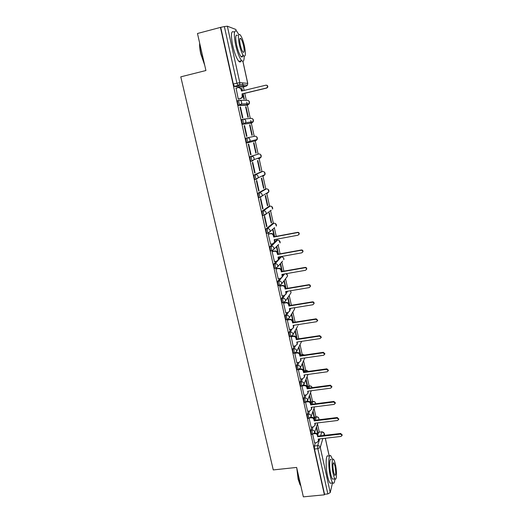 <?xml version="1.0" encoding="UTF-8"?>
<svg xmlns="http://www.w3.org/2000/svg" width="523" height="523" viewBox="0 0 523 523"><rect width="100%" height="100%" fill="white"/><g stroke="black" fill="none" stroke-linecap="round" stroke-linejoin="round"><path stroke-width="0.78" d="M311.891 427.043L310.839 430.194L310.969 433.201L311.688 434.391M308.413 411.137L307.289 414.236L307.413 417.223L308.158 418.446M304.916 395.094L303.713 398.14L303.83 401.102L304.595 402.357M301.392 378.9L300.104 381.895L300.209 384.83L301.006 386.131M297.849 362.557L296.463 365.505L296.561 368.414L297.384 369.754M294.286 346.069L292.788 348.965L292.88 351.848L293.73 353.228M290.703 329.425L289.082 332.275L289.16 335.132L290.043 336.557M287.114 312.623L285.336 315.434L285.408 318.259L286.323 319.736M283.518 295.658L281.564 298.437L281.622 301.235L282.57 302.758M279.929 278.537L277.752 281.282L277.805 284.054L278.792 285.623M276.36 261.239L273.902 263.971L273.947 266.71L274.614 268.391L274.974 268.332M272.849 243.764L270.018 246.496L270.058 249.203L270.744 250.948L271.136 250.877M272.731 223.445L266.102 228.858L266.129 231.532L266.841 233.336L267.273 233.258M268.953 206.376L262.147 211.057L262.16 213.698L262.906 215.568L263.389 215.469M265.135 189.149L258.153 193.085L258.159 195.694L258.931 197.629L260.33 197.472M261.278 171.766L254.119 174.937L254.119 177.519L254.917 179.52L256.335 179.363M259.558 158.489L261.134 157.116L253.988 159.639L252.348 161.071L251.288 158.894L251.302 156.351L258.565 153.971L250.053 156.625L250.033 159.169L250.863 161.241L252.308 161.077M246.778 142.792L249.87 141.236L257.224 139.491L255.669 140.811L248.248 142.616L249.87 141.236L250.001 139.726C249.543 138.314 248.608 137.686 247.196 137.85L245.941 138.131L245.915 140.641L247 142.89L248.248 142.616L247.17 140.36L247.196 137.85L254.668 136.255C256.022 136.098 256.917 136.693 257.355 138.046L257.224 139.491L256.8 136.961M243.018 119.179L241.796 119.466L241.757 121.937L242.862 124.265L244.117 123.977L243.018 121.643L243.051 119.172C244.47 119.002 245.405 119.623 245.869 121.055L245.699 122.663L244.117 123.977L251.753 122.977L253.276 121.715L253.433 120.172C252.995 118.806 252.099 118.205 250.739 118.375L243.594 119.12M238.808 100.331L237.605 100.612L237.56 103.051L238.488 105.358L239.946 105.169L238.821 102.75L238.867 100.311C240.286 100.128 241.234 100.756 241.698 102.201L241.489 103.914L239.946 105.169L247.791 104.973L249.281 103.776L249.478 102.135C249.04 100.756 248.137 100.154 246.771 100.331L239.907 100.318M319.278 432.09L317.448 423.774M315.925 416.864L314.022 408.208M312.551 401.507L310.57 392.512M309.145 386.02L307.093 376.684M305.707 370.395L303.575 360.713M302.242 354.633L300.032 344.611M298.744 338.734L296.463 328.366M295.09 322.122L292.854 311.976M291.383 305.288L289.219 295.443M287.65 288.291L285.551 278.766M283.878 271.143L281.851 261.945M280.773 257.035L280.688 256.643M280.067 253.832L278.118 244.973M277.079 240.253L276.844 239.161M276.222 236.363L274.353 227.858M273.359 223.328L270.568 210.638M269.6 206.245L266.782 193.445M265.808 189.012L262.971 176.094M261.984 171.616L259.114 158.58M258.127 154.063L255.231 140.909M254.224 136.346L251.308 123.075M251.302 123.036L250.739 120.486M250.282 118.42L247.346 105.077M247.327 104.986L246.706 102.155M246.307 100.331L244.764 93.323M244.13 90.427L243.352 86.91M243.162 86.034L242.463 82.863M332.471 482.964L330.242 492.594L327.843 493.934L324.541 494.255L314.486 449.041L314.349 446.008L315.336 442.811M317.709 435.143L318.585 432.292L322.05 431.763L324.28 433.404L323.75 435.43M303.353 496.85L324.404 494.823L220.438 27.405L197.465 33.505L205.925 70.52L180.781 76.842L273.268 469.922L296.633 467.431L303.353 496.85M324.541 494.255L324.404 494.823M242.659 87.079L234.467 86.478L238.024 85.609L236.893 83.105L224.374 26.568L227.342 26.196L235.912 29.491L236.265 30.844M224.374 26.568L220.438 27.405M236.069 88.152L238.253 99.043L238.671 98.978M242.737 93.807L243.901 99.095L244.313 99.095L243.123 93.715M246.006 106.797L245.601 106.81L247.909 117.276L248.307 117.244L246.006 106.797L245.62 106.888M240.449 106.986L240.018 107.006L242.417 117.806L242.842 117.767L240.449 106.986L240.037 107.084M249.987 124.866L249.595 124.925L251.883 135.3L252.269 135.215L249.987 124.866L249.602 124.958M244.587 125.631L244.169 125.69L246.542 136.392L246.954 136.307L244.587 125.631L244.176 125.723M256.198 153.03L253.936 142.772L253.55 142.871L255.819 153.147L256.198 153.03L255.812 153.115M251.027 154.671L248.68 144.1L248.275 144.198L250.628 154.801L251.027 154.671L250.622 154.762M260.088 170.681L257.846 160.515L257.473 160.653L259.722 170.838L260.088 170.681L259.702 170.76M255.061 172.865L252.74 162.392L252.341 162.535L254.675 173.035L255.061 172.865L254.655 172.95M263.938 188.169L261.722 178.095L261.363 178.271L263.585 188.365L263.938 188.169L263.559 188.247M259.062 190.882L256.76 180.507L256.375 180.696L258.682 191.098L259.062 190.882L258.656 190.967M267.763 205.493L265.56 195.517L265.207 195.733L267.416 205.735L267.763 205.493L267.377 205.572M263.023 208.736L260.742 198.459L260.369 198.688L262.651 208.991L263.023 208.736L262.618 208.821M271.542 222.667L269.365 212.783L269.025 213.031L271.208 222.942L271.542 222.667L271.162 222.746M266.946 226.426L264.684 216.241L264.324 216.509L266.586 226.714L266.946 226.426L266.54 226.505M274.627 236.664L273.137 229.891L272.803 230.179L274.248 236.729M268.606 233.931L268.24 234.167L270.587 244.182M274.869 239.527L274.967 239.998L275.294 239.691L274.915 239.756M278.478 254.119L276.87 246.843L276.549 247.17L278.099 254.191M272.483 251.386L272.123 251.661L274.431 261.585M276.321 268.685L275.967 268.992L278.249 278.824M280.119 285.82L279.785 286.166L282.034 295.907M283.884 302.804L283.558 303.183L285.78 312.832M287.598 319.56L287.304 320.043L289.5 329.608M291.161 336.479L293.181 346.233M296.901 339.094L297.11 338.682L296.744 338.734M294.756 353.175L296.835 362.7M298.653 347.396L300.379 355.228L300.64 354.679L300.267 354.731M298.352 369.669L300.457 379.025M302.242 363.675L303.883 371.114L304.131 370.532L303.765 370.585M301.948 386.026L304.046 395.205M305.798 379.809L307.354 386.87L307.596 386.255L307.23 386.301M305.55 402.265L307.602 411.241M309.328 395.806L310.799 402.481L311.035 401.841L310.669 401.886M309.119 418.367L311.126 427.134M312.819 411.666L314.212 417.969L314.441 417.295L314.075 417.334M314.316 419.779L315.232 417.053L316.637 416.779C318.187 416.883 318.945 417.707 318.899 419.237L318.867 418.622C318.481 417.446 317.651 416.877 316.369 416.909L315.277 420.204M310.897 404.286L311.845 401.677L313.257 401.416C314.768 401.501 315.526 402.285 315.546 403.769L315.5 403.246C315.108 402.063 314.271 401.487 312.989 401.533L312.022 404.22M307.616 388.243L308.433 386.17L309.845 385.922C311.054 385.928 311.813 386.504 312.126 387.641M304.373 371.964L304.987 370.532L306.406 370.297L308.485 371.395M301.15 355.529L301.516 354.757L302.935 354.535L304.543 355.039M297.966 338.93L299.908 338.636M286.127 291.965L286.506 291.422M282.459 275.346L283.401 274.157M278.739 258.604L280.027 257.166L281.381 256.93M274.843 241.842L276.34 240.397L277.667 240.155M250.569 123.245L242.862 124.265M246.634 105.247L238.684 105.463M242.489 90.825L241.986 88.55L241.6 88.648M241.986 88.55L241.567 88.524L242.097 90.917M312.662 434.319L314.617 442.889M316.291 427.383L317.598 433.319L317.814 432.613L317.448 432.658M317.814 432.613L316.513 426.696M314.441 417.295L313.055 411.006M311.035 401.841L309.564 395.179M307.596 386.255L306.047 379.214M304.131 370.532L302.497 363.106M300.64 354.679L298.914 346.867M297.11 338.682L295.305 330.477M293.521 322.371L291.664 313.944M289.807 305.543L287.983 297.267M286.068 288.559L284.277 280.439M282.289 271.417L280.576 263.644M316.415 416.805L315.232 417.053M313.022 401.448L311.845 401.677M309.603 385.954L308.433 386.17M306.158 370.33L304.987 370.532M302.68 354.568L301.516 354.757M299.123 338.76L298.012 338.845M262.213 176.251L262.389 175.826M258.362 158.744L258.565 158.024M254.472 141.079L254.675 140.099M250.68 123.114L250.746 122.029M246.771 104.999L246.764 103.822M321.835 431.789L318.585 432.292M220.765 27.529L233.317 83.974L234.467 86.478M280.263 264.01L281.91 271.483M283.976 280.838L285.689 288.624M287.696 297.698L289.435 305.602M291.376 314.415L293.148 322.43M295.031 330.981L296.822 339.107M238.24 98.991L240.658 98.409L242.188 97.186L242.057 93.865L242.43 93.885L242.561 97.193L241.031 98.416L238.403 99.043M239.142 87.583L241.469 89.518L241.796 90.989M266.429 85.197C267.56 85.386 267.985 86.066 267.704 87.243L266.763 88.047L242.43 93.885M242.057 93.865L266.442 88.014L267.384 87.21C267.645 85.877 267.129 85.203 265.834 85.197L241.443 91.074L241.096 89.498C240.632 88.054 239.691 87.426 238.272 87.616L235.847 88.204M204.728 65.277L200.799 53.954C199.812 49.548 199.44 45.952 199.675 43.167M199.812 43.782C199.74 46.547 200.146 49.901 201.035 53.843L204.513 64.336M238.821 34.57L236.756 31.269C233.971 29.523 233.591 34.08 235.625 44.926C237.455 52.725 239.482 57.968 241.698 60.642C243.411 62.191 244.228 60.74 244.143 56.288M233.918 32.014C231.094 30.282 230.695 34.838 232.728 45.678C234.566 53.464 236.612 58.694 238.848 61.361C239.88 62.374 240.606 62.191 241.038 60.812M241.338 56.83L241.325 56.497M242.803 54.686C242.665 56.929 242.084 57.556 241.044 56.569C239.449 54.627 237.991 50.855 236.671 45.246C235.213 37.447 235.481 34.178 237.494 35.42M239.325 44.56C240.639 50.175 242.09 53.961 243.666 55.902C245.653 57.118 245.915 53.862 244.463 46.148C243.175 40.559 241.718 36.754 240.109 34.74C238.128 33.485 237.867 36.76 239.325 44.56M243.574 45.874C242.737 42.265 241.803 39.82 240.77 38.525C239.488 37.721 239.318 39.833 240.26 44.847C241.103 48.462 242.038 50.908 243.064 52.169C244.339 52.954 244.509 50.855 243.574 45.874M300.83 485.808L300.032 484.756L298.117 479.173L296.803 468.17M297.064 469.34L298.378 479.303L300.817 485.736M332.576 459.527L330.902 455.932C328.464 452.794 327.98 466.013 330.281 476.035C331.092 479.63 331.935 481.925 332.811 482.932C333.929 483.932 334.622 482.579 334.897 478.878M328.307 456.219C325.836 453.088 325.299 466.294 327.614 476.309C328.424 479.898 329.274 482.193 330.163 483.193L331.477 483.062M333.497 479.022L332.563 479.114C331.928 478.388 331.321 476.728 330.739 474.145C329.091 466.961 329.425 457.429 331.19 459.678M333.184 473.89C333.766 476.479 334.367 478.14 334.995 478.865C336.779 481.082 337.015 471.445 335.406 464.444C334.831 461.835 334.223 460.162 333.589 459.416C331.844 457.161 331.543 466.699 333.184 473.89M335.021 466.085L333.851 462.855C332.674 462.933 332.582 466.039 333.589 472.177L334.759 475.387C335.936 475.27 336.028 472.171 335.021 466.085M270.469 244.208L272.829 243.77L274.536 242.188L274.229 239.652L297.96 235.219L298.986 234.226C299.019 233.14 298.489 232.598 297.404 232.611L273.66 237.063L273.333 235.598C272.901 234.252 271.993 233.644 270.613 233.761L270.914 233.493C272.287 233.376 273.196 233.99 273.634 235.324L273.954 236.788L297.652 232.343C298.738 232.336 299.261 232.872 299.228 233.951L298.79 234.677M274.568 239.586L274.823 241.901L274.085 243.045M268.482 233.951L270.914 233.493M268.253 234.206L270.613 233.761M274.333 261.605L276.68 261.186L278.393 259.578L278.086 257.113L301.738 252.851L302.758 251.844C302.778 250.779 302.255 250.256 301.183 250.262L277.517 254.551L277.197 253.099C276.765 251.766 275.863 251.158 274.483 251.269L274.778 250.968C276.151 250.857 277.053 251.465 277.484 252.792L277.805 254.243L301.425 249.961C302.49 249.955 303.013 250.478 303 251.537L302.621 252.217M278.426 257.055L278.674 259.264L278.046 260.336M272.372 251.406L274.778 250.968M272.13 251.7L274.483 251.269M278.158 278.844L280.498 278.439L282.217 276.817L281.904 274.418L305.478 270.313L306.504 269.299C306.504 268.26 305.981 267.743 304.929 267.75L281.341 271.875L281.028 270.437C280.596 269.116 279.694 268.508 278.321 268.613L278.609 268.279C279.975 268.181 280.871 268.783 281.302 270.103L281.616 271.535L305.157 267.416C306.21 267.41 306.733 267.926 306.733 268.966L306.406 269.6M282.243 274.359L282.492 276.471L281.949 277.471M276.222 268.704L278.609 268.279M275.981 269.025L278.321 268.613M281.341 271.875L281.616 271.535M281.949 295.92L284.283 295.534L286.003 293.906L285.689 291.559L309.178 287.617L310.211 286.597C310.204 285.578 309.675 285.074 308.635 285.074L285.133 289.042L284.813 287.617C284.388 286.31 283.492 285.702 282.126 285.8L282.4 285.434C283.767 285.342 284.656 285.944 285.087 287.251L285.401 288.67L308.858 284.708C309.897 284.702 310.42 285.212 310.427 286.231L310.146 286.833M286.022 291.507L286.271 293.521L285.8 294.462M280.034 285.839L282.4 285.434M279.792 286.199L282.126 285.8M285.133 289.042L285.401 288.67M285.702 312.846L288.029 312.473L289.755 310.832L289.435 308.55L312.852 304.759L313.878 303.739C313.865 302.739 313.342 302.242 312.309 302.242L288.886 306.053L288.572 304.641C288.147 303.347 287.258 302.739 285.898 302.83L286.159 302.431C287.519 302.346 288.408 302.948 288.833 304.242L289.141 305.648L312.525 301.843C313.552 301.843 314.075 302.34 314.094 303.34L313.839 303.909M289.768 308.492L290.017 310.42L289.605 311.309M283.806 302.817L286.159 302.431M283.564 303.209L285.898 302.83M288.886 306.053L289.141 305.648M289.428 329.621L291.742 329.261L293.475 327.614L293.148 325.384L316.487 321.743L317.52 320.723L315.957 319.252L292.605 322.907L292.298 321.508C291.873 320.226 290.984 319.625 289.631 319.703L289.886 319.272C291.239 319.193 292.128 319.795 292.547 321.076L292.854 322.475L316.16 318.821L317.723 320.292L317.494 320.834M293.481 325.332L293.357 328.006M287.545 319.645L289.886 319.272M287.304 320.069L289.631 319.703M292.605 322.907L292.854 322.475M293.115 346.239L295.423 345.899L297.156 344.245L296.829 342.062L320.096 338.577L321.122 337.557L319.566 336.106L296.293 339.617L295.985 338.224C295.567 336.956 294.684 336.354 293.331 336.426L293.58 335.969C294.926 335.897 295.809 336.492 296.227 337.766L296.534 339.146L319.762 335.642L321.318 337.093L321.115 337.616M297.162 342.016L297.077 344.565M291.749 336.243L293.58 335.969M291.017 336.779L293.331 336.426M296.293 339.617L296.534 339.146M296.77 362.714L299.071 362.38L300.803 360.733L300.477 358.595L323.665 355.254L324.691 354.234L323.142 352.809L299.941 356.17L299.64 354.79C299.228 353.528 298.345 352.933 296.999 352.992L297.234 352.509C298.581 352.443 299.463 353.038 299.875 354.3L300.176 355.673L323.332 352.312L324.881 353.744L324.691 354.248L324.881 353.744M300.817 358.569L300.751 360.981M295.809 352.718L297.234 352.509M294.691 353.332L296.999 352.992M299.941 356.17L300.176 355.673M300.392 379.038L302.686 378.724L304.419 377.07L304.092 374.978L327.202 371.788L328.228 370.768L326.685 369.356L303.562 372.572L303.262 371.212C302.85 369.957 301.974 369.362 300.633 369.415L300.862 368.898C302.202 368.839 303.079 369.441 303.49 370.689L303.791 372.049L326.868 368.833L328.411 370.245L328.248 370.715M304.425 374.932L304.386 377.26M299.686 369.061L300.862 368.898M298.332 369.741L300.633 369.415M303.562 372.572L303.791 372.049M303.987 395.211L306.275 394.911L308.001 393.263L307.674 391.217L330.713 388.164L331.739 387.151L330.196 385.758L307.151 388.831L306.851 387.478C306.445 386.236 305.569 385.641 304.229 385.693L304.458 385.144C305.792 385.098 306.661 385.693 307.073 386.928L307.367 388.275L330.373 385.209L331.909 386.595L331.778 387.02M308.008 391.171L307.982 393.394M303.477 385.281L304.458 385.144M302.222 385.961L304.229 385.693M307.151 388.831L307.367 388.275M307.544 411.248L309.825 410.96L311.551 409.313L311.231 407.306L334.19 404.397L335.21 403.383L333.674 402.017L310.708 404.946L310.414 403.606C310.008 402.377 309.132 401.782 307.799 401.821L308.021 401.246C309.348 401.206 310.217 401.795 310.623 403.03L310.917 404.364L333.844 401.435L335.38 402.802L335.269 403.194M311.558 407.267L311.545 409.391M307.197 401.357L308.021 401.246M306.373 402.01L307.799 401.821M310.708 404.946L310.917 404.364M311.067 427.141L313.342 426.873L315.075 425.225L314.748 423.257L337.636 420.485L338.656 419.479L337.126 418.125L314.231 420.917L313.937 419.59C313.532 418.367 312.669 417.772 311.342 417.812L311.551 417.21C312.878 417.171 313.741 417.766 314.14 418.982L314.434 420.302L337.289 417.517L338.721 419.217M315.075 423.218L315.068 425.258M310.858 417.295L311.551 417.21M310.191 417.955L311.342 417.812M314.231 420.917L314.434 420.302M318.566 439.032L318.566 440.981L318.239 439.065L341.048 436.43L342.068 435.43L340.545 434.09L317.723 436.744L317.435 435.43C317.036 434.221 316.173 433.632 314.846 433.659L315.049 433.031C316.369 432.998 317.232 433.587 317.631 434.796L317.919 436.11L340.702 433.456L342.147 435.11M314.467 433.096L315.049 433.031M314.565 442.896L316.833 442.641L318.755 440.353M313.905 433.77L314.846 433.659M317.723 436.744L317.919 436.11M312.865 434.247L312.153 433.064L312.022 430.05L313.061 426.905M310.839 430.194L312.022 430.05C313.349 430.024 314.218 430.612 314.624 431.835L314.094 433.593M309.341 418.295L308.603 417.079L308.478 414.092L309.59 410.993M307.289 414.236L308.478 414.092C309.812 414.053 310.688 414.647 311.093 415.877L310.427 417.772M305.785 402.207L305.02 400.945L304.902 397.983L306.092 394.937M303.713 398.14L304.902 397.983C306.243 397.938 307.119 398.533 307.531 399.775L306.687 401.821M302.202 385.967L301.405 384.667L301.3 381.731L302.575 378.737M300.104 381.895L301.3 381.731C302.647 381.679 303.523 382.28 303.935 383.529L303.961 384.255L302.882 385.719M298.581 369.584L297.764 368.244L297.659 365.335L299.032 362.387M296.463 365.505L297.659 365.335C299.012 365.276 299.895 365.878 300.307 367.139L300.333 367.898L299.006 369.454M294.933 353.058L294.083 351.672L293.991 348.789L295.475 345.886M292.788 348.965L293.991 348.789C295.345 348.723 296.234 349.325 296.652 350.593L296.672 351.391L301.653 341.342M297.626 326.228L292.978 334.733L291.239 336.387L290.37 334.949L290.285 332.092L291.899 329.229M289.082 332.275L290.285 332.092C291.644 332.013 292.534 332.621 292.958 333.903L292.978 334.733L290.945 336.42L289.735 336.603M287.532 319.54L286.624 318.069L286.545 315.238L288.323 312.408M285.336 315.434L286.545 315.238C287.911 315.16 288.807 315.768 289.232 317.062L289.245 317.932L287.513 319.573M283.78 302.556L282.838 301.032L282.773 298.234L284.76 295.397M281.564 298.437L282.773 298.234C284.146 298.149 285.042 298.757 285.473 300.058L285.48 300.973L283.747 302.608M280.008 285.414L279.027 283.845L278.968 281.073L281.276 278.144M277.752 281.282L278.968 281.073C280.341 280.975 281.243 281.583 281.675 282.904L281.675 283.865L279.949 285.486M276.196 268.116L275.837 268.175L275.17 266.488L275.124 263.755L281.204 256.956C282.525 256.852 283.394 257.44 283.812 258.715L283.799 259.683C284.061 258.486 283.616 257.63 282.472 257.107M273.902 263.971L275.124 263.755C276.504 263.644 277.412 264.259 277.844 265.586L277.837 266.599L276.111 268.207M272.365 250.648L271.973 250.726L271.287 248.981L271.247 246.268L277.517 240.175C278.844 240.064 279.713 240.652 280.132 241.94L280.112 242.96L278.975 240.41M270.018 246.496L271.247 246.268C272.627 246.156 273.542 246.771 273.974 248.111L273.96 249.177L272.248 250.765M274.621 227.623L268.338 233.166L267.358 231.297L267.331 228.623L273.921 223.223M266.102 228.858L267.331 228.623C268.717 228.499 269.633 229.12 270.071 230.466L270.045 231.597L268.07 233.108L266.841 233.336M270.456 210.664L264.396 215.391L263.396 213.456L263.383 210.808L270.143 206.14M262.147 211.057L263.383 210.808C264.775 210.684 265.691 211.299 266.135 212.665L266.089 213.855L264.141 215.326L262.906 215.568M267.397 192.765L267.22 193.353L268.835 191.908L262.101 195.948L260.415 197.459L259.401 195.439L259.388 192.83L266.325 188.908M258.153 193.085L259.388 192.83C260.787 192.693 261.709 193.307 262.16 194.687L262.101 195.948L260.166 197.38L258.931 197.629M263.599 175.257L263.409 176.003L265.004 174.584L258.061 177.879L256.401 179.35L255.361 177.258L255.361 174.675L262.474 171.511M254.119 174.937L255.361 174.675C256.767 174.532 257.695 175.153 258.14 176.539L258.061 177.879L256.159 179.258L254.917 179.52M250.053 156.625L251.302 156.351C252.707 156.194 253.635 156.822 254.093 158.221L253.988 159.639L252.112 160.973L250.863 161.241M314.349 446.008L317.677 445.629L319.69 438.902M320.619 435.796L321.782 431.92C323.064 431.887 323.894 432.456 324.273 433.619L324.646 435.326M322.848 438.536L320.272 447.407L330.242 492.594M329.196 456.121L325.286 438.254M242.587 87.099L246 86.269L238.024 85.609L239.534 84.425L247.451 85.131L246.078 86.249M227.342 26.196L239.789 82.601L247.693 83.386L242.868 61.296M236.2 30.805L235.912 29.491M308.766 388.092L309.577 386.02C310.819 385.961 311.656 386.51 312.074 387.648M305.524 371.807L306.138 370.376L308.38 371.408M302.307 355.365L302.667 354.594L304.399 355.058M297.254 342.415L297.482 341.964M293.658 326.117L294.161 325.221M290.03 309.688L290.886 308.315M286.316 293.174L287.676 291.226M282.165 277.013L284.577 273.954M272.614 223.471L273.791 223.243C275.124 223.125 276 223.713 276.419 225.014L276.392 226.093L275.412 223.563M268.855 206.395L270.038 206.16C271.372 206.036 272.254 206.624 272.673 207.932L272.633 209.076L271.79 206.565M265.056 189.163L266.246 188.921C267.586 188.783 268.469 189.378 268.894 190.699L268.835 191.908L268.122 189.411M261.232 171.773L262.422 171.524C263.769 171.381 264.658 171.975 265.083 173.309L265.004 174.584L264.396 172.087M250.55 123.251L251.753 122.977M246.588 105.254L247.843 104.96M260.617 154.605L261.134 157.116L261.239 155.756C260.807 154.416 259.911 153.821 258.565 153.971L258.591 153.965M271.156 210.154L271.006 210.553M278.635 244.45L273.96 249.177L271.973 250.726L270.744 250.948M282.57 261.114L277.837 266.599L275.837 268.175L274.614 268.391M286.427 277.608L287.454 276.268L287.454 275.34L286.016 273.699M290.226 293.959L291.076 292.703L290.494 290.755M293.959 310.159L294.658 308.995L294.508 307.727M298.273 324.587L298.215 325.156L298.241 324.587M301.248 342.16L301.706 341.336M299.751 338.662L299.169 338.675M318.742 419.779L318.899 419.237L318.723 419.779M233.317 83.974L239.789 82.601L239.534 84.425L237.841 85.504L234.278 86.373M314.486 449.041L317.821 448.669L317.677 445.629C319.004 445.609 319.867 446.197 320.272 447.407L317.821 448.669L327.843 493.934M247.758 83.419L247.451 85.131L247.758 83.419L242.92 61.289M242.411 95.448L242.777 95.454M240.658 98.409L241.031 98.416M241.096 89.498L241.469 89.518M282.217 275.85L282.492 275.503M281.028 270.437L281.302 270.103M304.929 267.75L305.157 267.416M286.003 292.985L286.264 292.605M284.813 287.617L285.087 287.251M308.635 285.074L308.858 284.708M289.749 309.956L290.004 309.544M288.572 304.641L288.833 304.242M312.309 302.242L312.525 301.843M293.455 326.777L293.704 326.339M292.298 321.508L292.547 321.076M315.957 319.252L316.16 318.821M297.136 343.448L297.378 342.977M295.985 338.224L296.227 337.766M319.566 336.106L319.762 335.642M300.784 359.968L301.013 359.464M299.64 354.79L299.875 354.3M323.142 352.809L323.332 352.312M304.393 376.338L304.615 375.808M303.262 371.212L303.49 370.689M326.685 369.356L326.868 368.833M307.975 392.564L308.191 392.002M306.851 387.478L307.073 386.928M330.196 385.758L330.373 385.209M311.525 408.64L311.734 408.051M310.414 403.606L310.623 403.03M333.674 402.017L333.844 401.435M315.042 424.578L315.238 423.963M313.937 419.59L314.14 418.982M337.126 418.125L337.289 417.517M318.527 440.379L318.723 439.738M317.435 435.43L317.631 434.796M340.545 434.09L340.702 433.456M238.488 105.358L241.489 103.914L249.281 103.776L249.02 101.155M242.652 124.16L245.699 122.663L253.276 121.715L252.936 119.139M278.445 285.682L279.661 285.473L281.675 283.865L287.454 276.268C287.689 275.039 287.219 274.183 286.035 273.699M282.243 302.81L283.459 302.608L285.48 300.973L291.076 292.703L290.572 290.742M286.009 319.782L287.219 319.592L289.245 317.932L294.658 308.995L294.58 307.714M293.436 353.273L294.639 353.097L296.672 351.391M297.097 369.794L298.293 369.624L300.333 367.898L304.817 357.967M300.725 386.164L301.921 386.007L303.961 384.255L308.014 374.435M304.327 402.39L305.517 402.239L307.563 400.474L311.244 390.74M307.897 418.478L309.08 418.328L311.126 416.543L314.48 406.894M311.433 434.417L312.617 434.28L314.656 432.475L317.729 422.898M329.242 456.115L325.339 438.248M324.698 435.319L324.286 433.443M242.188 97.186L242.561 97.193M241.698 60.642L238.848 61.361M241.044 56.569L243.666 55.902M239.782 38.78L240.77 38.525M332.811 482.932L330.163 483.193M332.563 479.114L334.995 478.865M333.256 462.92L333.851 462.855M282.217 276.817L282.492 276.471M306.504 269.299L306.733 268.966M286.003 293.906L286.271 293.521M310.211 286.597L310.427 286.231M289.755 310.832L290.017 310.42M313.878 303.739L314.094 303.34M293.475 327.614L293.723 327.169M317.52 320.723L317.723 320.292M297.156 344.245L297.397 343.774M321.122 337.557L321.318 337.093M300.803 360.733L301.039 360.229M304.419 377.07L304.648 376.534M328.228 370.768L328.411 370.245M308.001 393.263L308.217 392.701M331.739 387.151L331.909 386.595M311.551 409.313L311.76 408.725M335.21 403.383L335.38 402.802M315.075 425.225L315.271 424.611M338.656 419.479L338.812 418.871M342.068 435.43L342.219 434.79"/></g></svg>
